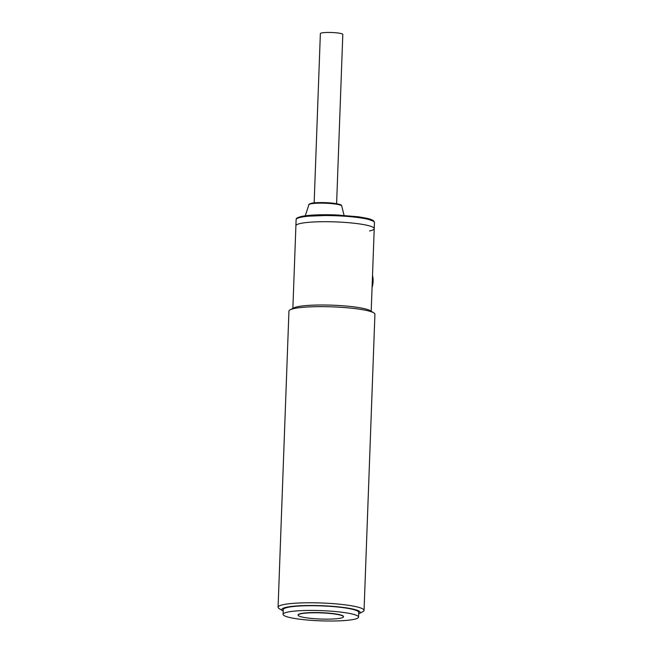 <?xml version="1.0" encoding="UTF-8"?>
<svg xmlns="http://www.w3.org/2000/svg" width="653" height="653" viewBox="0 0 653 653"><rect width="100%" height="100%" fill="white"/><g stroke="black" fill="none" stroke-linecap="round" stroke-linejoin="round"><path stroke-width="0.98" d="M372.071 287.5A11.468 5.33 -83.8 0 0 372.512 275.574M336.605 203.695L342.809 34.438A11.232 1.518 -177.9 0 0 334.352 32.65A11.232 1.518 -177.9 0 0 321.7 32.952A11.232 1.518 -177.9 0 0 320.362 33.613L314.158 202.871M369.557 230.958A39.196 5.306 -177.9 0 0 374.226 228.632A39.196 5.306 -177.9 0 0 344.719 222.395A39.196 5.306 -177.9 0 0 300.568 223.44A39.196 5.306 -177.9 0 0 295.899 225.758L296.119 219.612C296.813 218.877 294.568 218.396 301.433 216.445C309.114 214.943 320.476 214.429 335.511 214.91L358.448 216.788L367.149 218.347C370.439 219.098 372.634 219.963 373.753 220.959L374.455 222.477A39.196 5.306 -177.9 0 0 344.947 216.241A39.196 5.306 -177.9 0 0 300.788 217.286A39.196 5.306 -177.9 0 0 296.119 219.612M287.581 612.106A37.76 5.118 2.1 0 1 330.124 611.102A37.76 5.118 2.1 0 1 358.554 617.109A37.76 5.118 2.1 0 1 354.048 619.346A37.76 5.118 2.1 0 1 311.514 620.35A37.76 5.118 2.1 0 1 283.084 614.342A37.76 5.118 2.1 0 1 287.581 612.106M358.554 617.109L358.726 612.375A37.76 5.118 -177.9 0 0 330.296 606.368A37.76 5.118 -177.9 0 0 287.753 607.372A37.76 5.118 -177.9 0 0 283.255 609.608L283.084 614.342M298.119 615.126L298.127 614.889A22.7 3.077 2.1 0 1 300.837 613.551A22.7 3.077 2.1 0 1 326.41 612.947A22.7 3.077 2.1 0 1 343.502 616.554L343.494 616.791A22.7 3.077 2.1 0 1 340.793 618.138A22.7 3.077 2.1 0 1 315.211 618.742A22.7 3.077 2.1 0 1 298.119 615.126A22.7 3.077 2.1 0 1 300.829 613.787A22.7 3.077 2.1 0 1 326.402 613.183A22.7 3.077 2.1 0 1 343.494 616.791M283.206 611.028A39.196 5.306 2.1 0 1 282.888 610.857L279.255 608.653A43.016 5.828 2.1 0 1 278.08 607.233A43.016 5.828 2.1 0 1 283.206 604.686A43.016 5.828 2.1 0 1 341.429 604.4A43.016 5.828 2.1 0 1 364.056 610.384A43.016 5.828 2.1 0 1 362.782 611.714L358.995 613.64A39.196 5.306 2.1 0 1 358.668 613.796M364.056 610.384L374.92 314.248A43.016 5.828 -177.9 0 0 373.745 312.828A43.016 5.828 -177.9 0 0 352.285 308.273A43.016 5.828 -177.9 0 0 294.07 308.551A43.016 5.828 -177.9 0 0 290.218 309.759A43.016 5.828 -177.9 0 0 288.944 311.097L278.08 607.233M282.888 610.857A39.196 5.306 2.1 0 1 297.107 605.919A39.196 5.306 2.1 0 1 339.536 606.98A39.196 5.306 2.1 0 1 358.995 613.64M373.745 312.828L370.112 310.624A39.196 5.306 -177.9 0 0 350.555 306.477A39.196 5.306 -177.9 0 0 297.515 306.73A39.196 5.306 -177.9 0 0 294.005 307.832L290.218 309.759M371.198 311.285L374.226 228.632A39.196 5.306 -177.9 0 0 344.719 222.395A39.196 5.306 -177.9 0 0 300.568 223.44A39.196 5.306 -177.9 0 0 295.899 225.758L292.87 308.412M310.828 203.867A16.447 2.228 -177.9 0 0 308.877 204.756C308.469 204.462 309.318 203.973 311.424 203.279C314.33 202.438 326.141 202.259 333.765 203.279C343.731 204.846 340.784 205.417 341.731 205.956A16.447 2.228 -177.9 0 0 329.047 203.41A16.447 2.228 -177.9 0 0 310.828 203.867M373.5 221.253L363.876 217.686L337.968 215.025L301.67 216.429M340.842 205.279L337.168 203.818L326.647 202.708L311.661 203.271M374.226 228.632L374.455 222.477M341.731 205.956L344.049 215.359M308.877 204.756L305.278 215.792"/></g></svg>
